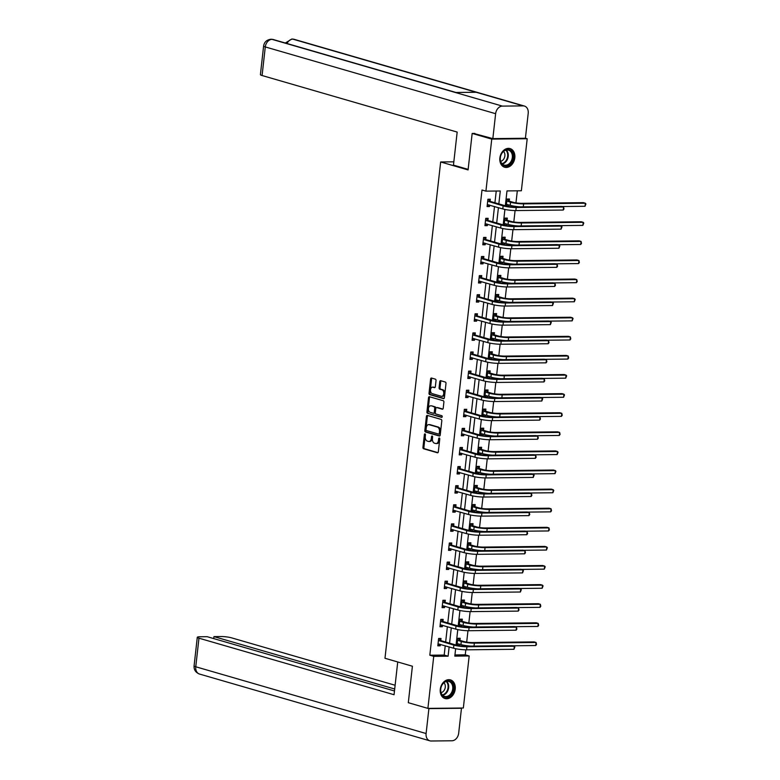 <?xml version="1.0" encoding="UTF-8"?>
<svg xmlns="http://www.w3.org/2000/svg" width="780" height="780" viewBox="0 0 780 780"><rect width="100%" height="100%" fill="white"/><g stroke="black" fill="none" stroke-linecap="round" stroke-linejoin="round"><path stroke-width="1.17" d="M425.012 433.885A0.858 0.546 -90.6 0 0 424.378 434.567L422.945 447.33A1.219 0.78 -90.6 0 0 423.579 448.763L437.424 452.77A1.219 0.78 -90.6 0 0 438.331 451.796L439.764 439.023A0.858 0.546 -90.6 0 0 438.682 438.711L438.497 440.369A3.91 2.496 -90.6 0 1 436.078 443.566A3.91 2.496 -90.6 0 1 435.61 443.498L434.45 443.167A3.91 2.496 -90.6 0 1 432.422 438.604L432.607 436.956A0.858 0.546 -90.6 0 0 431.535 436.644L431.35 438.292A3.91 2.496 -90.6 0 1 428.932 441.49A3.91 2.496 -90.6 0 1 428.454 441.421L427.303 441.09A3.91 2.496 -90.6 0 1 425.276 436.527L425.461 434.879A0.858 0.546 -90.6 0 0 425.012 433.885M425.392 434.304A0.858 0.546 -90.6 0 0 425.334 434.558L423.91 447.32A1.219 0.78 -90.6 0 0 424.544 448.753L437.95 452.634M439.696 438.448A0.858 0.546 -90.6 0 0 439.647 438.701L439.462 440.359L438.497 440.369M432.549 436.381A0.858 0.546 -90.6 0 0 432.49 436.634L432.305 438.282L431.35 438.292M514.819 157.823A9.711 7.342 -73.8 0 1 504.641 167.232A9.711 7.342 -73.8 0 1 499.873 157.979A9.711 7.342 -73.8 0 1 510.052 148.57A9.711 7.342 -73.8 0 1 514.819 157.823M455.218 689.14A9.711 7.342 -73.8 0 1 445.048 698.548A9.711 7.342 -73.8 0 1 440.281 689.296A9.711 7.342 -73.8 0 1 450.45 679.887A9.711 7.342 -73.8 0 1 455.218 689.14M436.03 380.591A1.219 0.78 -90.6 0 0 435.396 379.168L431.515 378.037A1.219 0.78 -90.6 0 0 430.609 379.022L429.019 393.198A1.219 0.78 -90.6 0 0 429.653 394.622L443.498 398.639A1.219 0.78 -90.6 0 0 444.405 397.654L445.994 383.477A1.219 0.78 -90.6 0 0 445.36 382.054L440.671 380.689A1.219 0.78 -90.6 0 0 439.764 381.673L439.081 387.738A1.219 0.78 -90.6 0 0 439.715 389.161L442.046 389.844A3.266 2.087 -90.6 0 1 443.761 393.344A3.266 2.087 -90.6 0 1 441.714 396.328A3.266 2.087 -90.6 0 1 441.324 396.269L432.208 393.627A3.266 2.087 -90.6 0 1 430.492 390.127A3.266 2.087 -90.6 0 1 432.529 387.143A3.266 2.087 -90.6 0 1 432.929 387.202L434.45 387.64A1.219 0.78 -90.6 0 0 435.357 386.656L436.03 380.591M454.945 654.947L465.26 654.839L469.18 655.97L463.34 708.006L427.898 708.386L408.31 702.702L412.406 666.227L384.979 658.271L440.651 161.967L468.078 169.923L472.163 133.439L491.751 139.113L527.202 138.733L521.362 190.768L506.99 190.915L505.323 205.784M427.898 708.386L433.738 656.35L448.1 656.194L449.144 646.913M498.839 203.902L500.282 190.993L485.921 191.139L482.001 190.008L429.819 655.219L433.738 656.35M485.921 191.139L491.751 139.113M427.323 415.409A1.219 0.78 -90.6 0 0 426.416 416.393L424.827 430.57A1.219 0.78 -90.6 0 0 425.461 431.993L439.306 436.01A1.219 0.78 -90.6 0 0 440.212 435.026L441.802 420.849A1.219 0.78 -90.6 0 0 441.168 419.425L427.323 415.409M426.923 411.889L428.512 397.702A1.219 0.78 -90.6 0 1 429.419 396.727L443.264 400.735A1.219 0.78 -90.6 0 1 443.898 402.168L443.215 408.232A1.219 0.78 -90.6 0 1 442.309 409.207L436.702 407.579A1.219 0.78 -90.6 0 0 435.796 408.564L435.337 412.591A1.219 0.78 -90.6 0 0 435.981 414.014L441.821 415.711A0.858 0.546 -90.6 0 1 441.636 417.388L427.557 413.312A1.219 0.78 -90.6 0 1 426.923 411.889L427.879 411.879L429.478 397.693L428.512 397.702M453.833 161.83L440.651 161.967M429.819 655.219L444.19 655.063L445.234 645.782M445.653 642.018L447.369 626.681M447.788 622.918L449.514 607.581M449.933 603.827L451.659 588.481M452.078 584.727L453.794 569.39M454.223 565.627L455.939 550.29M456.358 546.526L458.084 531.19M458.503 527.436L460.219 512.09M460.648 508.336L462.365 492.989M462.784 489.235L464.51 473.899M464.929 470.135L466.654 454.798M467.074 451.035L468.79 435.698M469.219 431.944L470.935 416.598M471.354 412.844L473.08 397.507M473.499 393.744L475.215 378.407M475.644 374.644L477.36 359.307M477.779 355.553L479.505 340.207M479.924 336.453L481.65 321.106M482.069 317.353L483.785 302.016M484.214 298.252L485.93 282.916M486.349 279.152L488.075 263.815M488.494 260.062L490.21 244.715M490.639 240.961L492.356 225.625M492.775 221.861L494.5 206.524M494.92 202.761L496.236 191.032M440.807 640.458L441.022 638.469L438.633 638.489L437.804 645.84L440.203 645.811L440.369 644.368M442.942 621.358L443.167 619.369L440.768 619.398L439.949 626.74L442.348 626.71L442.504 625.267M445.087 602.258L445.312 600.268L442.913 600.298L442.094 607.639L444.483 607.62L444.649 606.167M447.232 583.157L447.457 581.178L445.058 581.197L444.229 588.549L446.628 588.52L446.794 587.077M449.368 564.067L449.592 562.078L447.203 562.097L446.374 569.449L448.773 569.419L448.929 567.976M451.513 544.966L451.737 542.977L449.339 543.007L448.519 550.349L450.908 550.319L451.074 548.876M453.658 525.866L453.882 523.877L451.483 523.907L450.665 531.248L453.053 531.229L453.219 529.776M455.803 506.766L456.017 504.777L453.628 504.806L452.8 512.148L455.198 512.129L455.354 510.685M457.938 487.666L458.162 485.686L455.764 485.706L454.945 493.058L457.343 493.028L457.499 491.585M460.083 468.575L460.307 466.586L457.909 466.615L457.09 473.957L459.478 473.928L459.644 472.485M462.228 449.475L462.452 447.486L460.054 447.515L459.225 454.857L461.623 454.828L461.789 453.385M464.363 430.375L464.587 428.386L462.199 428.415L461.37 435.757L463.769 435.737L463.924 434.284M466.508 411.274L466.732 409.295L464.334 409.315L463.515 416.666L465.904 416.637L466.069 415.194M468.653 392.184L468.877 390.195L466.479 390.215L465.66 397.566L468.049 397.537L468.215 396.094M470.788 373.084L471.013 371.095L468.624 371.124L467.795 378.466L470.194 378.436L470.35 376.994M472.933 353.983L473.158 351.994L470.759 352.024L469.94 359.365L472.339 359.346L472.495 357.893M475.078 334.883L475.303 332.894L472.904 332.923L472.085 340.265L474.474 340.246L474.64 338.803M477.223 315.783L477.438 313.804L475.049 313.823L474.22 321.175L476.619 321.145L476.785 319.702M479.359 296.692L479.583 294.703L477.194 294.733L476.365 302.075L478.764 302.045L478.92 300.602M481.504 277.592L481.728 275.603L479.329 275.632L478.51 282.974L480.899 282.955L481.065 281.502M483.649 258.492L483.873 256.503L481.474 256.532L480.646 263.874L483.044 263.854L483.21 262.402M485.784 239.392L486.008 237.412L483.619 237.432L482.791 244.784L485.189 244.754L485.345 243.311M487.929 220.301L488.153 218.312L485.755 218.332L484.936 225.683L487.334 225.654L487.49 224.211M490.074 201.201L490.298 199.212L487.9 199.241L487.081 206.583L489.469 206.554L489.635 205.111M465.26 654.839L465.826 649.808M466.235 646.172L466.294 645.635M466.694 642.115L467.971 630.718M468.38 627.071L468.439 626.535M468.829 623.015L470.116 611.617M470.515 607.971L470.584 607.444M470.974 603.915L472.251 592.517M472.66 588.88L472.719 588.344M473.119 584.825L474.396 573.417M474.805 569.78L474.864 569.244M475.254 565.724L476.541 554.317M476.95 550.68L477.009 550.144M477.399 546.624L478.676 535.226M479.086 531.58L479.144 531.043M479.544 527.524L480.821 516.126M481.231 512.48L481.289 511.953M481.689 508.424L482.966 497.026M483.376 493.389L483.434 492.853M483.824 489.333L485.101 477.925M485.511 474.289L485.579 473.752M485.969 470.233L487.247 458.835M487.656 455.188L487.715 454.652M488.114 451.132L489.392 439.735M489.801 436.088L489.86 435.562M490.249 432.032L491.536 420.635M491.946 416.998L492.005 416.462M492.394 412.942L493.672 401.534M494.081 397.898L494.14 397.361M494.54 393.841L495.817 382.434M496.226 378.797L496.285 378.261M496.685 374.741L497.962 363.344M498.371 359.697L498.43 359.171M498.82 355.641L500.097 344.243M500.507 340.597L500.575 340.07M500.965 336.541L502.242 325.143M502.651 321.506L502.71 320.97M503.11 317.45L504.387 306.043M504.796 302.406L504.855 301.87M505.245 298.35L506.532 286.952M506.932 283.306L507 282.769M507.39 279.25L508.667 267.852M509.077 264.206L509.135 263.679M509.535 260.149L510.812 248.752M511.222 245.115L511.28 244.579M511.68 241.059L512.957 229.651M513.367 226.015L513.425 225.478M513.815 221.959L515.092 210.551M515.502 206.915L515.56 206.378M515.96 202.858L517.316 190.807M458.611 645.616L459.361 645.606L459.527 644.163M459.966 640.253L460.18 638.264L457.792 638.284L457.002 645.294M460.756 626.515L461.506 626.506L461.662 625.063M462.101 621.153L462.325 619.164L459.937 619.193L459.147 626.194M462.901 607.415L463.642 607.415L463.808 605.962M464.246 602.053L464.47 600.064L462.072 600.093L461.292 607.093M465.036 588.325L465.787 588.315L465.952 586.872M466.391 582.952L466.615 580.973L464.217 580.993L463.427 587.993M467.181 569.225L467.932 569.215L468.088 567.772M468.526 563.862L468.751 561.873L466.362 561.892L465.572 568.903M469.326 550.124L470.077 550.115L470.233 548.672M470.671 544.762L470.896 542.773L468.497 542.802L467.717 549.803M471.471 531.024L472.212 531.024L472.378 529.571M472.816 525.661L473.041 523.673L470.642 523.702L469.862 530.702M473.606 511.933L474.357 511.924L474.523 510.481M474.962 506.561L475.176 504.572L472.787 504.601L471.998 511.602M475.751 492.833L476.502 492.823L476.658 491.38M477.097 487.461L477.321 485.482L474.932 485.501L474.142 492.502M477.896 473.733L478.637 473.723L478.803 472.28M479.242 468.37L479.466 466.381L477.067 466.401L476.287 473.411M480.031 454.633L480.782 454.623L480.948 453.18M481.387 449.27L481.611 447.281L479.212 447.31L478.423 454.311M482.177 435.542L482.927 435.532L483.083 434.08M483.522 430.17L483.746 428.181L481.357 428.21L480.568 435.211M484.322 416.442L485.072 416.432L485.228 414.989M485.667 411.07L485.891 409.09L483.493 409.11L482.713 416.11M486.466 397.342L487.207 397.332L487.373 395.889M487.812 391.979L488.036 389.99L485.638 390.01L484.858 397.02M488.602 378.241L489.352 378.232L489.518 376.789M489.957 372.879L490.171 370.89L487.783 370.919L486.993 377.92M490.747 359.141L491.498 359.141L491.654 357.689M492.092 353.779L492.316 351.79L489.928 351.819L489.138 358.819M492.892 340.051L493.633 340.041L493.798 338.598M494.237 334.678L494.462 332.69L492.063 332.719L491.283 339.719M495.027 320.95L495.778 320.941L495.944 319.498M496.382 315.578L496.606 313.599L494.208 313.619L493.418 320.619M497.172 301.85L497.923 301.84L498.079 300.398M498.517 296.488L498.742 294.499L496.353 294.528L495.563 301.529M499.317 282.75L500.058 282.74L500.224 281.297M500.662 277.387L500.887 275.398L498.488 275.428L497.708 282.428M501.462 263.66L502.203 263.65L502.369 262.197M502.808 258.287L503.032 256.298L500.633 256.327L499.853 263.328M503.597 244.559L504.348 244.549L504.514 243.107M504.952 239.187L505.167 237.208L502.778 237.227L501.988 244.228M505.742 225.459L506.493 225.449L506.649 224.006M507.088 220.096L507.312 218.107L504.913 218.127L504.133 225.137M507.887 206.359L508.628 206.349L508.794 204.906M509.233 200.996L509.457 199.007L507.058 199.036L506.278 206.037M525.418 138.216L527.202 138.733M472.163 133.439L474.864 133.409M455.647 648.697L454.808 656.126L469.18 655.97M504.913 209.44L503.188 224.874M502.768 228.54L501.043 243.974M500.633 247.64L498.898 263.075M498.488 266.731L496.753 282.175M496.343 285.831L494.618 301.275M494.208 304.931L492.473 320.365M492.063 324.031L490.327 339.466M489.918 343.132L488.192 358.566M487.773 362.222L486.047 377.666M485.638 381.322L483.902 396.757M483.493 400.423L481.757 415.857M481.348 419.523L479.622 434.957M479.212 438.613L477.477 454.058M477.067 457.714L475.332 473.158M474.923 476.814L473.197 492.248M472.777 495.914L471.052 511.349M470.642 515.005L468.907 530.449M468.497 534.105L466.762 549.549M466.352 553.205L464.627 568.639M464.217 572.306L462.481 587.74M462.072 591.406L460.337 606.84M459.927 610.496L458.201 625.94M457.782 629.596L456.056 645.041M449.572 643.159L451.288 627.812M451.708 624.058L453.433 608.722M453.853 604.958L455.569 589.621M455.998 585.858L457.714 570.521M458.133 566.767L459.859 551.421M460.278 547.667L462.004 532.321M462.423 528.567L464.139 513.23M464.568 509.467L466.284 494.13M466.703 490.366L468.429 475.03M468.848 471.276L470.564 455.93M470.993 452.176L472.709 436.839M473.128 433.075L474.854 417.739M475.273 413.975L476.999 398.639M477.418 394.885L479.135 379.538M479.554 375.784L481.279 360.438M481.699 356.684L483.424 341.348M483.844 337.584L485.56 322.247M485.989 318.484L487.705 303.147M488.124 299.393L489.85 284.047M490.269 280.293L491.995 264.956M492.414 261.193L494.13 245.856M494.549 242.093L496.275 226.756M496.694 223.002L498.42 207.655M444.19 655.063L448.1 656.194M459.361 645.606L457.041 644.933M440.203 645.811L437.882 645.138M442.348 626.71L440.027 626.048M461.506 626.506L459.186 625.843M444.483 607.62L442.172 606.947M463.642 607.415L461.331 606.742M446.628 588.52L444.308 587.847M465.787 588.315L463.466 587.642M448.773 569.419L446.452 568.747M467.932 569.215L465.611 568.542M450.908 550.319L448.598 549.646M470.077 550.115L467.756 549.442M453.053 531.229L450.743 530.556M472.212 531.024L469.901 530.351M455.198 512.129L452.878 511.456M474.357 511.924L472.036 511.251M457.343 493.028L455.023 492.356M476.502 492.823L474.181 492.151M459.478 473.928L457.168 473.255M478.637 473.723L476.327 473.05M461.623 454.828L459.303 454.165M480.782 454.623L478.462 453.96M463.769 435.737L461.448 435.065M482.927 435.532L480.607 434.86M465.904 416.637L463.593 415.964M485.072 416.432L482.752 415.76M468.049 397.537L465.738 396.864M487.207 397.332L484.897 396.659M470.194 378.436L467.873 377.773M489.352 378.232L487.032 377.559M472.339 359.346L470.018 358.673M491.498 359.141L489.177 358.469M474.474 340.246L472.163 339.573M493.633 340.041L491.322 339.368M476.619 321.145L474.298 320.473M495.778 320.941L493.457 320.268M478.764 302.045L476.444 301.373M497.923 301.84L495.602 301.168M480.899 282.955L478.589 282.282M500.058 282.74L497.747 282.077M483.044 263.854L480.733 263.182M502.203 263.65L499.892 262.977M485.189 244.754L482.869 244.082M504.348 244.549L502.027 243.877M487.334 225.654L485.014 224.981M506.493 225.449L504.173 224.776M489.469 206.554L487.159 205.891M508.628 206.349L506.317 205.686M428.932 441.49L429.887 441.48A3.91 2.496 -90.6 0 0 432.305 438.282M436.078 443.566L437.034 443.557A3.91 2.496 -90.6 0 0 439.462 440.359M427.762 415.535A1.219 0.78 -90.6 0 0 427.381 416.383L425.782 430.56A1.219 0.78 -90.6 0 0 426.416 431.983L439.832 435.874M426.055 429.565A0.858 0.546 -90.6 0 0 426.494 430.56L438.652 434.08A0.858 0.546 -90.6 0 0 439.286 433.397L439.481 431.652A3.91 2.496 -90.6 0 0 437.444 427.099L429.146 424.69A3.91 2.496 -90.6 0 0 428.668 424.622A3.91 2.496 -90.6 0 0 426.25 427.82L426.055 429.565M438.857 434.08L439.608 434.07A0.858 0.546 -90.6 0 0 440.242 433.387L439.286 433.397M428.668 424.622L429.624 424.613A3.91 2.496 -90.6 0 1 430.102 424.681L438.409 427.089A3.91 2.496 -90.6 0 1 440.437 431.642L440.242 433.387M429.858 396.854A1.219 0.78 -90.6 0 0 429.478 397.693M442.835 409.071L437.658 407.569A1.219 0.78 -90.6 0 0 437.356 407.579M442.065 417.222L427.557 413.312M430.872 405.892A3.266 2.087 -90.6 0 0 430.472 405.844A3.266 2.087 -90.6 0 0 428.425 408.817A3.266 2.087 -90.6 0 0 430.151 412.327L433.358 413.254A1.219 0.78 -90.6 0 0 434.265 412.279L434.714 408.252A1.219 0.78 -90.6 0 0 434.08 406.828L431.827 405.883A3.266 2.087 -90.6 0 0 431.438 405.834L430.472 405.844M433.66 413.254L434.323 413.244A1.219 0.78 -90.6 0 0 435.22 412.269L434.265 412.279M431.827 405.883L435.045 406.819A1.219 0.78 -90.6 0 1 435.679 408.242L435.22 412.269M427.879 411.879A1.219 0.78 -90.6 0 0 428.512 413.302M432.529 387.143L433.495 387.133A3.266 2.087 -90.6 0 1 433.885 387.192L434.977 387.504M442.279 396.26A3.266 2.087 -90.6 0 0 442.679 396.308A3.266 2.087 -90.6 0 0 444.727 393.334A3.266 2.087 -90.6 0 0 443.001 389.825L442.046 389.844M441.1 380.815A1.219 0.78 -90.6 0 0 440.719 381.664L440.037 387.728A1.219 0.78 -90.6 0 0 440.671 389.152L443.001 389.825M431.944 378.163A1.219 0.78 -90.6 0 0 431.574 379.012L429.975 393.188A1.219 0.78 -90.6 0 0 430.609 394.612L444.025 398.502M457.109 644.368L458.669 643.909M457.977 638.284L460.19 640.477L463.681 641.492A6.23 0.907 6.4 0 0 472.387 642.574L534.134 641.911L536.094 642.476L474.347 643.139A9.341 1.355 -173.6 0 1 461.282 641.511L457.567 640.273M457.187 643.646L460.941 644.572L461.282 641.511M535.743 645.538L536.094 642.476L536.504 644.436L535.743 645.538L512.733 645.791M471.091 646.123A9.341 1.355 -173.6 0 1 460.941 644.572M460.19 640.477L457.792 640.507M439.501 644.114L437.95 644.572M438.029 643.851L453.541 648.19L453.882 645.128L438.409 640.477M438.818 638.489L441.031 640.682L456.271 645.099A6.23 0.907 6.4 0 0 464.977 646.181L512.353 645.674L514.312 646.25L466.937 646.747A9.341 1.355 -173.6 0 1 453.882 645.128M513.971 649.301L514.312 646.25L514.868 646.981L513.971 649.301L466.596 649.808A9.341 1.355 -173.6 0 1 453.541 648.19M441.031 640.682L438.633 640.712M453.19 684.84A8.404 6.347 -73.8 0 1 449.553 696.16A8.404 6.347 -73.8 0 1 441.061 693.225A8.404 6.347 -73.8 0 1 444.697 681.915A8.404 6.347 -73.8 0 1 453.19 684.84M441.119 692.806A7.78 5.879 106.2 0 0 444.561 696.394A7.78 5.879 106.2 0 0 451.045 693.41A7.78 5.879 106.2 0 0 452.341 685.045A7.78 5.879 106.2 0 0 448.9 681.447A7.78 5.879 106.2 0 0 442.426 684.431A7.78 5.879 106.2 0 0 441.119 692.806M441.061 692.64A5.538 4.183 106.2 0 0 445.01 684.499A5.538 4.183 106.2 0 0 443.927 682.754M444.434 698.305L444.269 698.256A9.652 7.293 106.2 0 0 444.434 698.305A9.652 7.293 106.2 0 0 452.468 694.6A9.652 7.293 106.2 0 0 454.087 684.226A9.652 7.293 106.2 0 0 449.806 679.77A9.652 7.293 106.2 0 0 449.611 679.712L449.806 679.77M512.782 153.524A8.404 6.347 -73.8 0 1 509.155 164.843A8.404 6.347 -73.8 0 1 500.653 161.909A8.404 6.347 -73.8 0 1 504.29 150.599A8.404 6.347 -73.8 0 1 512.782 153.524M500.711 161.489A7.78 5.879 106.2 0 0 504.163 165.077A7.78 5.879 106.2 0 0 510.637 162.094A7.78 5.879 106.2 0 0 511.943 153.719A7.78 5.879 106.2 0 0 508.492 150.13A7.78 5.879 106.2 0 0 502.018 153.114A7.78 5.879 106.2 0 0 500.711 161.489M500.662 161.323A5.538 4.183 106.2 0 0 504.601 153.182A5.538 4.183 106.2 0 0 503.529 151.427M503.841 166.93A9.652 7.293 106.2 0 0 504.036 166.988A9.652 7.293 106.2 0 0 512.06 163.283A9.652 7.293 106.2 0 0 513.679 152.909A9.652 7.293 106.2 0 0 509.408 148.453A9.652 7.293 106.2 0 0 509.213 148.395M397.732 661.966L394.056 694.726L198.968 638.186L195.761 666.773L426.104 733.532L428.902 708.62L428.074 708.376M395.119 685.25L231.543 637.835A7.468 1.082 6.4 0 0 221.091 636.538L213.954 636.607L394.7 689.003M426.104 733.532A7.654 5.782 106.2 0 0 429.868 740.825A7.654 5.782 106.2 0 0 431.155 741L451.942 740.776A7.654 5.782 106.2 0 0 458.679 733.19L461.477 708.269L428.902 708.62M394.475 690.983L207.149 636.685L200.011 636.763A7.468 1.082 6.4 0 0 197.291 637.289A7.468 1.082 6.4 0 0 198.968 638.186M213.73 638.586L213.954 636.607M461.477 708.269L460.648 708.035M468.136 169.377L453.463 165.126L457.168 132.073L262.08 75.523A7.468 1.082 -173.6 0 1 260.403 74.627L263.611 46.049A7.468 1.082 -173.6 0 0 265.288 46.937L262.08 75.523M523.156 105.885L476.151 92.264L455.364 92.489L502.369 106.109L523.156 105.885A7.654 5.782 106.2 0 1 524.443 106.061A7.654 5.782 106.2 0 1 528.206 113.353L525.408 138.265L492.843 138.616L473.606 133.419M502.369 106.109A7.654 5.782 106.2 0 0 495.631 113.704L492.843 138.616M455.978 92.479L273.263 39.526A7.654 5.782 106.2 0 0 272.025 39.351L271.118 39.224C266.76 39.751 264.254 42.023 263.611 46.049M524.443 106.061L294.099 39.302A7.654 5.782 106.2 0 0 292.812 39.127L291.876 39L285.324 43.017M459.254 625.267L460.805 624.819M460.122 619.183L462.335 621.377L465.826 622.391A6.23 0.907 6.4 0 0 474.532 623.474L536.269 622.81L538.229 623.386L476.492 624.039A9.341 1.355 -173.6 0 1 463.427 622.42L459.712 621.182M459.332 624.546L463.086 625.472L463.427 622.42M537.888 626.447L538.229 623.386L538.649 625.346L537.888 626.447L514.878 626.691M473.236 627.023A9.341 1.355 -173.6 0 1 463.086 625.472M462.335 621.377L459.937 621.407M461.389 606.167L462.95 605.719M462.267 600.093L464.47 602.277L467.971 603.291A6.23 0.907 6.4 0 0 476.677 604.373L538.414 603.72L540.374 604.285L478.637 604.948A9.341 1.355 -173.6 0 1 465.572 603.32L461.848 602.082M461.477 605.446L465.231 606.382L465.572 603.32M540.033 607.347L540.374 604.285L540.793 606.245L540.033 607.347L517.013 607.591M475.381 607.922A9.341 1.355 -173.6 0 1 465.231 606.382M464.47 602.277L462.082 602.306M441.646 625.024L440.095 625.472M440.173 624.751L455.676 629.09L456.027 626.028L440.554 621.387M440.963 619.388L443.177 621.582L458.416 625.999A6.23 0.907 6.4 0 0 467.123 627.081L514.498 626.584L516.457 627.149L469.082 627.656A9.341 1.355 -173.6 0 1 456.027 626.028M516.116 630.211L516.457 627.149L516.877 629.109L516.116 630.211L468.741 630.718A9.341 1.355 -173.6 0 1 455.676 629.09M443.177 621.582L440.778 621.611M443.791 605.923L442.231 606.372M442.319 605.65L457.821 609.989L458.162 606.928L442.689 602.287M443.108 600.298L445.312 602.482L460.561 606.908A6.23 0.907 6.4 0 0 469.267 607.99L516.643 607.483L518.593 608.049L471.227 608.556A9.341 1.355 -173.6 0 1 458.162 606.928M518.251 611.111L518.593 608.049L519.012 610.009L518.251 611.111L470.886 611.617A9.341 1.355 -173.6 0 1 457.821 609.989M445.312 602.482L442.923 602.511M463.534 587.077L465.094 586.618M464.412 580.993L466.615 583.187L470.106 584.191A6.23 0.907 6.4 0 0 478.813 585.283L540.559 584.62L542.519 585.185L480.773 585.848A9.341 1.355 -173.6 0 1 467.717 584.22L463.993 582.982M463.613 586.355L467.366 587.282L467.717 584.22M542.168 588.247L542.519 585.185L543.075 585.917L542.168 588.247L519.158 588.49M477.516 588.822A9.341 1.355 -173.6 0 1 467.366 587.282M466.615 583.187L464.227 583.206M465.68 567.976L467.23 567.518M466.547 561.892L468.76 564.086L472.251 565.1A6.23 0.907 6.4 0 0 480.958 566.183L542.695 565.519L544.654 566.085L482.918 566.748A9.341 1.355 -173.6 0 1 469.852 565.12L466.138 563.882M465.757 567.255L469.511 568.181L469.852 565.12M544.313 569.146L544.654 566.085L545.21 566.826L544.313 569.146L521.303 569.39M479.661 569.722A9.341 1.355 -173.6 0 1 469.511 568.181M468.76 564.086L466.362 564.106M467.815 548.876L469.375 548.428M468.692 542.792L470.906 544.986L474.396 546A6.23 0.907 6.4 0 0 483.103 547.082L544.84 546.419L546.8 546.995L485.062 547.648A9.341 1.355 -173.6 0 1 471.998 546.019L468.283 544.781M467.902 548.155L471.656 549.081L471.998 546.019M546.458 550.046L546.8 546.995L547.355 547.726L546.458 550.046L523.438 550.3M481.806 550.631A9.341 1.355 -173.6 0 1 471.656 549.081M470.906 544.986L468.507 545.015M445.936 586.823L444.376 587.282M444.454 586.56L459.966 590.889L460.307 587.827L444.834 583.187M445.253 581.197L447.457 583.391L462.706 587.808A6.23 0.907 6.4 0 0 471.412 588.89L518.778 588.383L520.738 588.949L473.372 589.456A9.341 1.355 -173.6 0 1 460.307 587.827M520.396 592.01L520.738 588.949L521.293 589.69L520.396 592.01L473.021 592.517A9.341 1.355 -173.6 0 1 459.966 590.889M447.457 583.391L445.058 583.411M448.071 567.723L446.521 568.181M446.599 567.46L462.101 571.789L462.452 568.737L446.979 564.086M447.389 562.097L449.602 564.291L464.841 568.708A6.23 0.907 6.4 0 0 473.548 569.79L520.923 569.283L522.883 569.849L475.507 570.356A9.341 1.355 -173.6 0 1 462.452 568.737M522.542 572.91L522.883 569.849L523.438 570.59L522.542 572.91L475.166 573.417A9.341 1.355 -173.6 0 1 462.101 571.789M449.602 564.291L447.203 564.31M450.216 548.633L448.656 549.081M448.744 548.359L464.246 552.698L464.587 549.637L449.114 544.986M449.534 542.997L451.747 545.191L466.986 549.608A6.23 0.907 6.4 0 0 475.693 550.69L523.068 550.183L525.028 550.758L477.652 551.265A9.341 1.355 -173.6 0 1 464.587 549.637M524.677 553.819L525.028 550.758L525.437 552.718L524.677 553.819L477.311 554.326A9.341 1.355 -173.6 0 1 464.246 552.698M451.747 545.191L449.348 545.22M469.96 529.776L471.52 529.327M470.837 523.702L473.041 525.886L476.531 526.9A6.23 0.907 6.4 0 0 485.238 527.982L546.985 527.329L548.944 527.894L487.198 528.548A9.341 1.355 -173.6 0 1 474.142 526.929L470.418 525.691M470.038 529.054L473.801 529.99L474.142 526.929M548.603 530.956L548.944 527.894L549.364 529.854L548.603 530.956L525.583 531.2M483.941 531.531A9.341 1.355 -173.6 0 1 473.801 529.99M473.041 525.886L470.652 525.915M452.361 529.532L450.801 529.981M450.879 529.259L466.391 533.598L466.732 530.536L451.259 525.895M451.678 523.907L453.882 526.091L469.131 530.507A6.23 0.907 6.4 0 0 477.838 531.599L525.203 531.092L527.163 531.658L479.798 532.165A9.341 1.355 -173.6 0 1 466.732 530.536M526.822 534.719L527.163 531.658L527.582 533.617L526.822 534.719L479.447 535.226A9.341 1.355 -173.6 0 1 466.391 533.598M453.882 526.091L451.493 526.12M472.105 510.676L473.665 510.227M472.973 504.601L475.186 506.785L478.676 507.8A6.23 0.907 6.4 0 0 487.383 508.882L549.13 508.228L551.08 508.794L489.343 509.457A9.341 1.355 -173.6 0 1 476.278 507.829L472.563 506.591M472.183 509.964L475.936 510.89L476.278 507.829M550.739 511.856L551.08 508.794L551.499 510.754L550.739 511.856L527.728 512.099M486.086 512.431A9.341 1.355 -173.6 0 1 475.936 510.89M475.186 506.785L472.787 506.815M454.496 510.432L452.946 510.88M453.024 510.169L468.536 514.498L468.877 511.436L453.404 506.795M453.814 504.806L456.027 506.99L471.266 511.417A6.23 0.907 6.4 0 0 479.973 512.499L527.348 511.992L529.308 512.558L481.933 513.065A9.341 1.355 -173.6 0 1 468.877 511.436M528.967 515.619L529.308 512.558L529.727 514.517L528.967 515.619L481.591 516.126A9.341 1.355 -173.6 0 1 468.536 514.498M456.027 506.99L453.628 507.019M474.25 491.585L475.8 491.127M475.118 485.501L477.331 487.695L480.821 488.699A6.23 0.907 6.4 0 0 489.528 489.791L551.265 489.128L553.225 489.694L491.488 490.357A9.341 1.355 -173.6 0 1 478.423 488.728L474.708 487.49M474.328 490.864L478.081 491.79L478.423 488.728M552.883 492.755L553.225 489.694L553.78 490.435L552.883 492.755L529.874 492.999M488.231 493.331A9.341 1.355 -173.6 0 1 478.081 491.79M477.331 487.695L474.932 487.715M456.641 491.332L455.091 491.79M455.169 491.069L470.671 495.398L471.013 492.336L455.549 487.695M455.959 485.706L458.172 487.9L473.411 492.316A6.23 0.907 6.4 0 0 482.118 493.399L529.493 492.892L531.453 493.457L484.078 493.964A9.341 1.355 -173.6 0 1 471.013 492.336M531.102 496.519L531.453 493.457L531.872 495.417L531.102 496.519L483.736 497.026A9.341 1.355 -173.6 0 1 470.671 495.398M458.172 487.9L455.773 487.919M476.385 472.485L477.945 472.027M477.262 466.401L479.466 468.595L482.966 469.609A6.23 0.907 6.4 0 0 491.673 470.691L553.41 470.028L555.37 470.594L493.623 471.256A9.341 1.355 -173.6 0 1 480.568 469.628L476.843 468.39M476.473 471.764L480.226 472.69L480.568 469.628M555.029 473.655L555.37 470.594L555.925 471.334L555.029 473.655L532.009 473.909M490.376 474.24A9.341 1.355 -173.6 0 1 480.226 472.69M479.466 468.595L477.077 468.624M458.786 472.231L457.226 472.69M457.314 471.968L472.816 476.307L473.158 473.245L457.685 468.595M458.104 466.606L460.307 468.799L475.556 473.216A6.23 0.907 6.4 0 0 484.263 474.298L531.638 473.791L533.588 474.367L486.223 474.874A9.341 1.355 -173.6 0 1 473.158 473.245M533.247 477.418L533.588 474.367L534.144 475.098L533.247 477.418L485.881 477.925A9.341 1.355 -173.6 0 1 472.816 476.307M460.307 468.799L457.918 468.829M478.53 453.385L480.09 452.936M479.407 447.31L481.611 449.494L485.101 450.508A6.23 0.907 6.4 0 0 493.808 451.591L555.555 450.928L557.515 451.503L495.768 452.156A9.341 1.355 -173.6 0 1 482.713 450.538L478.988 449.299M478.608 452.663L482.362 453.59L482.713 450.538M557.164 454.565L557.515 451.503L558.071 452.234L557.164 454.565L534.154 454.808M492.511 455.14A9.341 1.355 -173.6 0 1 482.362 453.59M481.611 449.494L479.222 449.524M460.931 453.141L459.371 453.59M459.449 452.868L474.962 457.207L475.303 454.145L459.829 449.504M460.239 447.515L462.452 449.699L477.701 454.116A6.23 0.907 6.4 0 0 486.408 455.208L533.774 454.701L535.733 455.267L488.358 455.773A9.341 1.355 -173.6 0 1 475.303 454.145M535.392 458.328L535.733 455.267L536.152 457.226L535.392 458.328L488.017 458.835A9.341 1.355 -173.6 0 1 474.962 457.207M462.452 449.699L460.054 449.728M480.675 434.284L482.225 433.836M481.543 428.21L483.756 430.394L487.247 431.408A6.23 0.907 6.4 0 0 495.953 432.49L557.69 431.837L559.65 432.403L497.913 433.066A9.341 1.355 -173.6 0 1 484.848 431.438L481.133 430.199M480.753 433.573L484.507 434.499L484.848 431.438M559.309 435.464L559.65 432.403L560.069 434.363L559.309 435.464L536.299 435.708M494.656 436.04A9.341 1.355 -173.6 0 1 484.507 434.499M483.756 430.394L481.357 430.423M463.066 434.041L461.516 434.489M461.594 433.777L477.097 438.106L477.448 435.045L461.974 430.404M462.384 428.415L464.597 430.599L479.837 435.026A6.23 0.907 6.4 0 0 488.543 436.108L535.918 435.601L537.878 436.166L490.503 436.673A9.341 1.355 -173.6 0 1 477.448 435.045M537.537 439.228L537.878 436.166L538.298 438.126L537.537 439.228L490.162 439.735A9.341 1.355 -173.6 0 1 477.097 438.106M464.597 430.599L462.199 430.628M482.81 415.194L484.37 414.736M483.688 409.11L485.901 411.304L489.392 412.308A6.23 0.907 6.4 0 0 498.098 413.4L559.835 412.737L561.795 413.302L500.058 413.965A9.341 1.355 -173.6 0 1 486.993 412.337L483.278 411.099M482.898 414.473L486.652 415.399L486.993 412.337M561.454 416.364L561.795 413.302L562.214 415.262L561.454 416.364L538.434 416.608M496.802 416.939A9.341 1.355 -173.6 0 1 486.652 415.399M485.901 411.304L483.502 411.323M465.212 414.94L463.651 415.399M463.739 414.677L479.242 419.006L479.583 415.945L464.11 411.304M464.529 409.315L466.742 411.508L481.981 415.925A6.23 0.907 6.4 0 0 490.688 417.007L538.063 416.5L540.023 417.066L492.648 417.573A9.341 1.355 -173.6 0 1 479.583 415.945M539.672 420.127L540.023 417.066L540.433 419.026L539.672 420.127L492.307 420.635A9.341 1.355 -173.6 0 1 479.242 419.006M466.742 411.508L464.344 411.528M484.955 396.094L486.515 395.635M485.833 390.01L488.036 392.203L491.527 393.218A6.23 0.907 6.4 0 0 500.233 394.3L561.98 393.637L563.94 394.202L502.193 394.865A9.341 1.355 -173.6 0 1 489.138 393.237L485.413 391.999M485.033 395.372L488.797 396.298L489.138 393.237M563.599 397.264L563.94 394.202L564.496 394.943L563.599 397.264L540.579 397.507M498.937 397.839A9.341 1.355 -173.6 0 1 488.797 396.298M488.036 392.203L485.648 392.223M467.356 395.84L465.796 396.298M465.874 395.577L481.387 399.916L481.728 396.854L466.255 392.203M466.674 390.215L468.877 392.408L484.127 396.825A6.23 0.907 6.4 0 0 492.833 397.907L540.199 397.4L542.158 397.966L494.793 398.473A9.341 1.355 -173.6 0 1 481.728 396.854M541.817 401.027L542.158 397.966L542.714 398.707L541.817 401.027L494.442 401.534A9.341 1.355 -173.6 0 1 481.387 399.916M468.877 392.408L466.489 392.428M487.1 376.994L488.66 376.545M487.968 370.909L490.181 373.103L493.672 374.117A6.23 0.907 6.4 0 0 502.378 375.2L564.125 374.536L566.075 375.112L504.338 375.765A9.341 1.355 -173.6 0 1 491.273 374.137L487.558 372.898M487.178 376.272L490.932 377.198L491.273 374.137M565.734 378.163L566.075 375.112L566.631 375.843L565.734 378.163L542.724 378.417M501.082 378.748A9.341 1.355 -173.6 0 1 490.932 377.198M490.181 373.103L487.783 373.132M469.492 376.75L467.941 377.198M468.019 376.477L483.532 380.815L483.873 377.754L468.4 373.103M468.809 371.114L471.023 373.308L486.262 377.725A6.23 0.907 6.4 0 0 494.969 378.807L542.344 378.3L544.303 378.875L496.928 379.382A9.341 1.355 -173.6 0 1 483.873 377.754M543.962 381.937L544.303 378.875L544.723 380.835L543.962 381.937L496.587 382.444A9.341 1.355 -173.6 0 1 483.532 380.815M471.023 373.308L468.624 373.337M489.245 357.893L490.796 357.445M490.113 351.819L492.326 354.003L495.817 355.017A6.23 0.907 6.4 0 0 504.524 356.099L566.26 355.446L568.22 356.011L506.483 356.665A9.341 1.355 -173.6 0 1 493.418 355.046L489.703 353.808M489.323 357.172L493.077 358.108L493.418 355.046M567.879 359.073L568.22 356.011L568.639 357.971L567.879 359.073L544.869 359.317M503.227 359.648A9.341 1.355 -173.6 0 1 493.077 358.108M492.326 354.003L489.928 354.032M471.637 357.649L470.087 358.098M470.165 357.377L485.667 361.715L486.008 358.654L470.545 354.013M470.954 352.024L473.168 354.208L488.407 358.625A6.23 0.907 6.4 0 0 497.113 359.716L544.489 359.209L546.448 359.775L499.073 360.282A9.341 1.355 -173.6 0 1 486.008 358.654M546.097 362.837L546.448 359.775L546.868 361.735L546.097 362.837L498.732 363.344A9.341 1.355 -173.6 0 1 485.667 361.715M473.168 354.208L470.769 354.237M491.38 338.793L492.94 338.344M492.258 332.719L494.462 334.903L497.962 335.917A6.23 0.907 6.4 0 0 506.668 336.999L568.405 336.346L570.365 336.911L508.618 337.574A9.341 1.355 -173.6 0 1 495.563 335.946L491.839 334.708M491.468 338.081L495.222 339.007L495.563 335.946M570.024 339.973L570.365 336.911L570.784 338.871L570.024 339.973L547.004 340.216M505.372 340.548A9.341 1.355 -173.6 0 1 495.222 339.007M494.462 334.903L492.073 334.932M473.782 338.549L472.222 338.998M472.31 338.286L487.812 342.615L488.153 339.553L472.68 334.912M473.099 332.923L475.303 335.107L490.552 339.534A6.23 0.907 6.4 0 0 499.258 340.616L546.634 340.109L548.584 340.675L501.218 341.182A9.341 1.355 -173.6 0 1 488.153 339.553M548.242 343.736L548.584 340.675L549.003 342.635L548.242 343.736L500.877 344.243A9.341 1.355 -173.6 0 1 487.812 342.615M475.303 335.107L472.914 335.137M493.526 319.702L495.085 319.244M494.403 313.619L496.606 315.812L500.097 316.826A6.23 0.907 6.4 0 0 508.804 317.909L570.55 317.245L572.51 317.811L510.764 318.474A9.341 1.355 -173.6 0 1 497.708 316.846L493.984 315.607M493.603 318.981L497.357 319.907L497.708 316.846M572.159 320.873L572.51 317.811L573.066 318.552L572.159 320.873L549.149 321.116M507.507 321.448A9.341 1.355 -173.6 0 1 497.357 319.907M496.606 315.812L494.218 315.832M475.927 319.449L474.367 319.907M474.445 319.186L489.957 323.515L490.298 320.463L474.825 315.812M475.235 313.823L477.448 316.017L492.697 320.434A6.23 0.907 6.4 0 0 501.403 321.516L548.769 321.009L550.729 321.575L503.353 322.081A9.341 1.355 -173.6 0 1 490.298 320.463M550.387 324.636L550.729 321.575L551.284 322.315L550.387 324.636L503.012 325.143A9.341 1.355 -173.6 0 1 489.957 323.515M477.448 316.017L475.049 316.036M495.671 300.602L497.221 300.154M496.538 294.518L498.752 296.712L502.242 297.726A6.23 0.907 6.4 0 0 510.949 298.808L572.686 298.145L574.645 298.711L512.908 299.374A9.341 1.355 -173.6 0 1 499.843 297.745L496.129 296.507M495.748 299.881L499.502 300.807L499.843 297.745M574.304 301.772L574.645 298.711L575.201 299.452L574.304 301.772L551.294 302.026M509.652 302.357A9.341 1.355 -173.6 0 1 499.502 300.807M498.752 296.712L496.353 296.741M478.062 300.358L476.512 300.807M476.59 300.085L492.092 304.424L492.443 301.363L476.97 296.712M477.38 294.723L479.593 296.917L494.832 301.334A6.23 0.907 6.4 0 0 503.539 302.416L550.914 301.909L552.874 302.484L505.499 302.991A9.341 1.355 -173.6 0 1 492.443 301.363M552.533 305.536L552.874 302.484L553.429 303.215L552.533 305.536L505.157 306.043A9.341 1.355 -173.6 0 1 492.092 304.424M479.593 296.917L477.194 296.946M497.806 281.502L499.366 281.053M498.683 275.428L500.897 277.612L504.387 278.626A6.23 0.907 6.4 0 0 513.094 279.708L574.831 279.045L576.791 279.62L515.053 280.273A9.341 1.355 -173.6 0 1 501.988 278.655L498.264 277.417M497.894 280.781L501.647 281.707L501.988 278.655M576.449 282.682L576.791 279.62L577.21 281.58L576.449 282.682L553.429 282.925M511.797 283.257A9.341 1.355 -173.6 0 1 501.647 281.707M500.897 277.612L498.498 277.641M480.207 281.258L478.647 281.707M478.735 280.985L494.237 285.324L494.578 282.262L479.105 277.622M479.524 275.632L481.728 277.817L496.977 282.233A6.23 0.907 6.4 0 0 505.684 283.325L553.059 282.818L555.019 283.384L507.643 283.891A9.341 1.355 -173.6 0 1 494.578 282.262M554.668 286.445L555.019 283.384L555.428 285.344L554.668 286.445L507.302 286.952A9.341 1.355 -173.6 0 1 494.237 285.324M481.728 277.817L479.339 277.846M499.951 262.402L501.511 261.953M500.828 256.327L503.032 258.511L506.522 259.526A6.23 0.907 6.4 0 0 515.229 260.608L576.976 259.954L578.935 260.52L517.189 261.183A9.341 1.355 -173.6 0 1 504.133 259.555L500.409 258.317M500.029 261.69L503.792 262.616L504.133 259.555M578.594 263.581L578.935 260.52L579.355 262.48L578.594 263.581L555.575 263.825M513.932 264.157A9.341 1.355 -173.6 0 1 503.792 262.616M503.032 258.511L500.643 258.541M482.352 262.158L480.792 262.606M480.87 261.895L496.382 266.224L496.723 263.162L481.25 258.521M481.669 256.532L483.873 258.716L499.122 263.143A6.23 0.907 6.4 0 0 507.829 264.225L555.194 263.718L557.154 264.284L509.788 264.79A9.341 1.355 -173.6 0 1 496.723 263.162M556.813 267.345L557.154 264.284L557.573 266.243L556.813 267.345L509.438 267.852A9.341 1.355 -173.6 0 1 496.382 266.224M483.873 258.716L481.484 258.745M502.096 243.311L503.656 242.853M502.964 237.227L505.177 239.421L508.667 240.425A6.23 0.907 6.4 0 0 517.374 241.517L579.121 240.854L581.071 241.42L519.334 242.083A9.341 1.355 -173.6 0 1 506.269 240.454L502.554 239.216M502.174 242.59L505.927 243.516L506.269 240.454M580.73 244.481L581.071 241.42L581.49 243.38L580.73 244.481L557.719 244.725M516.077 245.056A9.341 1.355 -173.6 0 1 505.927 243.516M505.177 239.421L502.778 239.441M484.487 243.058L482.937 243.516M483.015 242.794L498.527 247.124L498.869 244.062L483.395 239.421M483.805 237.432L486.018 239.626L501.257 244.043A6.23 0.907 6.4 0 0 509.964 245.125L557.339 244.618L559.299 245.183L511.924 245.69A9.341 1.355 -173.6 0 1 498.869 244.062M558.958 248.245L559.299 245.183L559.855 245.924L558.958 248.245L511.583 248.752A9.341 1.355 -173.6 0 1 498.527 247.124M486.018 239.626L483.619 239.645M504.241 224.211L505.791 223.753M505.108 218.127L507.322 220.321L510.812 221.335A6.23 0.907 6.4 0 0 519.519 222.417L581.256 221.754L583.216 222.32L521.479 222.982A9.341 1.355 -173.6 0 1 508.414 221.354L504.699 220.116M504.319 223.489L508.072 224.416L508.414 221.354M582.875 225.381L583.216 222.32L583.771 223.06L582.875 225.381L559.865 225.625M518.222 225.966A9.341 1.355 -173.6 0 1 508.072 224.416M507.322 220.321L504.923 220.34M486.632 223.957L485.072 224.416M485.16 223.694L500.662 228.033L501.004 224.971L485.54 220.321M485.95 218.332L488.163 220.525L503.402 224.942A6.23 0.907 6.4 0 0 512.109 226.024L559.484 225.518L561.444 226.083L514.069 226.59A9.341 1.355 -173.6 0 1 501.004 224.971M561.093 229.144L561.444 226.083L562 226.824L561.093 229.144L513.727 229.651A9.341 1.355 -173.6 0 1 500.662 228.033M488.163 220.525L485.764 220.545M506.376 205.111L507.936 204.662M507.253 199.027L509.457 201.22L512.947 202.234A6.23 0.907 6.4 0 0 521.664 203.317L583.401 202.654L585.361 203.229L523.614 203.882A9.341 1.355 -173.6 0 1 510.559 202.254L506.834 201.016M506.464 204.389L510.217 205.316L510.559 202.254M585.019 206.281L585.361 203.229L585.917 203.96L585.019 206.281L562 206.534M520.358 206.866A9.341 1.355 -173.6 0 1 510.217 205.316M509.457 201.22L507.068 201.25M488.777 204.867L487.217 205.316M487.295 204.594L502.808 208.933L503.149 205.871L487.675 201.22M488.095 199.232L490.298 201.425L505.547 205.842A6.23 0.907 6.4 0 0 514.254 206.924L561.62 206.417L563.579 206.993L516.214 207.499A9.341 1.355 -173.6 0 1 503.149 205.871M563.238 210.054L563.579 206.993L563.999 208.952L563.238 210.054L515.873 210.561A9.341 1.355 -173.6 0 1 502.808 208.933M490.298 201.425L487.909 201.454M425.334 434.558L424.378 434.567M439.647 438.701L438.682 438.711M432.49 436.634L431.535 436.644M424.544 448.753L423.579 448.763M423.91 447.32L422.945 447.33M426.416 431.983L425.461 431.993M425.782 430.56L424.827 430.57M427.381 416.383L426.416 416.393M440.437 431.642L439.481 431.652M438.409 427.089L437.444 427.099M430.102 424.681L429.146 424.69M437.658 407.569L436.702 407.579M435.679 408.242L434.714 408.252M435.045 406.819L434.08 406.828M433.885 387.192L432.929 387.202M440.671 389.152L439.715 389.161M440.037 387.728L439.081 387.738M440.719 381.664L439.764 381.673M430.609 394.612L429.653 394.622M429.975 393.188L429.019 393.198M431.574 379.012L430.609 379.022M474.016 646.084L474.347 643.139M466.596 649.808L466.937 646.747M446.706 681.359A7.78 5.879 -73.8 0 1 448.266 683.855A7.78 5.879 -73.8 0 1 442.669 695.302M442.319 694.931A7.527 5.684 106.2 0 0 447.691 683.875A7.527 5.684 106.2 0 0 446.219 681.486M506.308 150.043A7.78 5.879 -73.8 0 1 507.858 152.539A7.78 5.879 -73.8 0 1 502.271 163.985M501.91 163.615A7.527 5.684 106.2 0 0 507.292 152.558A7.527 5.684 106.2 0 0 505.81 150.169M197.291 637.289L194.083 665.876A7.468 1.082 -173.6 0 0 195.761 666.773A7.654 5.782 106.2 0 0 199.524 674.057L429.868 740.825M495.631 113.704L265.288 46.937A7.654 5.782 106.2 0 1 272.025 39.351L455.364 92.489M287.04 43.514A7.654 5.782 106.2 0 1 292.812 39.127L476.151 92.264M476.161 626.993L476.492 624.039M478.306 607.893L478.637 604.948M468.741 630.718L469.082 627.656M470.886 611.617L471.227 608.556M480.441 588.793L480.773 585.848M482.586 569.692L482.918 566.748M484.731 550.592L485.062 547.648M473.021 592.517L473.372 589.456M475.166 573.417L475.507 570.356M477.311 554.326L477.652 551.265M486.866 531.502L487.198 528.548M479.447 535.226L479.798 532.165M489.011 512.401L489.343 509.457M481.591 516.126L481.933 513.065M491.156 493.301L491.488 490.357M483.736 497.026L484.078 493.964M493.301 474.201L493.623 471.256M485.881 477.925L486.223 474.874M495.436 455.11L495.768 452.156M488.017 458.835L488.358 455.773M497.581 436.01L497.913 433.066M490.162 439.735L490.503 436.673M499.726 416.91L500.058 413.965M492.307 420.635L492.648 417.573M501.862 397.81L502.193 394.865M494.442 401.534L494.793 398.473M504.007 378.719L504.338 375.765M496.587 382.444L496.928 379.382M506.152 359.619L506.483 356.665M498.732 363.344L499.073 360.282M508.297 340.519L508.618 337.574M500.877 344.243L501.218 341.182M510.432 321.418L510.764 318.474M503.012 325.143L503.353 322.081M512.577 302.318L512.908 299.374M505.157 306.043L505.499 302.991M514.722 283.228L515.053 280.273M507.302 286.952L507.643 283.891M516.857 264.127L517.189 261.183M509.438 267.852L509.788 264.79M519.002 245.027L519.334 242.083M511.583 248.752L511.924 245.69M521.147 225.927L521.479 222.982M513.727 229.651L514.069 226.59M523.292 206.836L523.614 203.882M515.873 210.561L516.214 207.499M439.706 434.09L438.75 434.099M437.512 407.55L436.546 407.56M434.47 413.264L433.514 413.273M442.679 396.308L441.714 396.328M194.083 665.876C193.83 669.786 195.643 672.516 199.524 674.057M271.148 39.224L273.263 39.526M291.905 39L294.099 39.302"/></g></svg>
